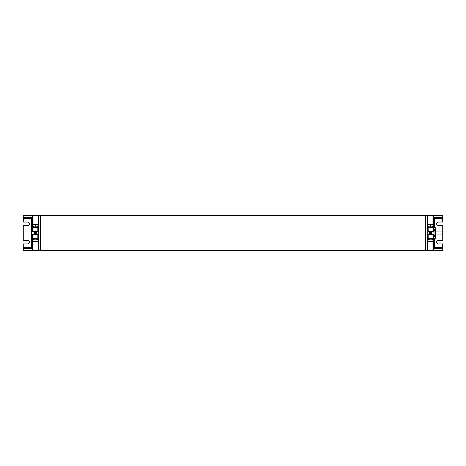 <?xml version="1.0" encoding="UTF-8"?>
<svg xmlns="http://www.w3.org/2000/svg" width="466" height="466" viewBox="0 0 466 466"><rect width="100%" height="100%" fill="white"/><g stroke="black" fill="none" stroke-linecap="round" stroke-linejoin="round"><path stroke-width="0.7" d="M40.926 215.374L40.926 250.626L425.074 250.626L425.074 215.374L40.926 215.374L40.321 215.979M434.726 217.197L442.333 217.197L442.7 222.061L438.448 222.061A1.823 1.823 0 0 0 436.625 223.884A1.823 1.823 0 0 0 438.448 225.707L442.7 225.707L442.7 230.996L435.407 230.996M442.7 230.996L442.7 235.004L435.407 235.004M428.417 239.145L428.574 239.075C428.202 239.338 428.86 239.664 430.543 240.066C432.227 239.664 432.885 239.338 432.512 239.075L432.669 239.145M434.795 238.773L434.795 247.586L433.939 248.448L434.795 248.803L442.333 248.803L442.7 243.939L438.448 243.939A1.823 1.823 0 0 1 436.625 242.116A1.823 1.823 0 0 1 438.448 240.293L442.7 240.293L442.7 235.004M434.871 248.803C433.759 248.617 433.363 248.052 433.677 247.114M427.503 234.52L433.584 234.52L433.584 238.47A0.606 0.606 0 0 1 432.972 239.075L427.503 239.075L427.503 226.925L428.114 227.53L428.114 231.48L427.503 231.48M428.114 234.52L428.114 238.47L427.503 239.075L427.503 250.626L433.584 250.626L432.972 250.603L433.584 250.021L433.584 241.277A0.606 0.297 180 0 1 432.972 241.574L432.972 234.52M428.114 238.47L433.584 238.47L433.584 241.277M431.761 250.626L442.7 250.626L442.7 247.586L442.7 250.626L433.584 250.626M433.584 248.955L434.929 248.803M434.586 217.214L433.939 217.552L434.795 218.414L434.795 227.227M433.677 218.886C433.363 217.948 433.759 217.383 434.871 217.197M434.929 217.197L433.584 217.045M427.503 239.075L427.503 250.626L425.679 250.626L425.679 215.374L427.503 215.374L427.503 226.925L432.972 226.925A0.606 0.606 0 0 1 433.584 227.53L433.584 231.48L432.972 231.48L432.972 227.53L433.584 227.53L433.584 215.979L432.972 215.397L442.7 215.374L442.7 218.414L442.7 215.374L431.761 215.374M432.669 226.925L432.669 226.476L430.543 225.666L428.417 226.476L428.417 226.925M428.114 231.48L432.972 231.48M430.543 225.666L430.543 226.925M427.503 226.925L427.503 215.374L433.584 215.374M33.331 239.145L33.488 239.075C33.115 239.338 33.773 239.664 35.457 240.066C37.14 239.664 37.798 239.338 37.426 239.075L37.583 239.145M31.298 217.203L32.061 217.552L31.205 218.414L31.205 247.586L32.061 248.448L31.205 248.803L23.667 248.803L23.3 247.586L23.3 250.626L33.028 250.603L32.416 250.021L32.416 241.277A0.606 0.297 0 0 0 33.028 241.574L33.028 239.075L38.497 239.075L38.497 234.52L32.416 234.52L32.416 238.47A0.606 0.606 0 0 0 33.028 239.075L33.028 234.52M31.129 248.803C32.241 248.617 32.637 248.052 32.323 247.114M37.886 234.52L37.886 238.47L38.497 239.075L38.497 250.626L32.416 250.626M37.886 238.47L32.416 238.47L32.416 241.277M31.274 217.197L23.667 217.197L23.3 222.061L27.552 222.061A1.823 1.823 0 0 1 29.375 223.884A1.823 1.823 0 0 1 27.552 225.707L23.3 225.707L23.3 240.293L27.552 240.293A1.823 1.823 0 0 1 29.375 242.116A1.823 1.823 0 0 1 27.552 243.939L23.3 243.939L23.3 247.586L31.205 247.586M32.416 248.955L31.071 248.803M32.323 218.886C32.637 217.948 32.241 217.383 31.129 217.197M31.071 217.197L32.416 217.045M38.497 239.075L38.497 250.626L40.321 250.626L40.321 215.374L38.497 215.374L38.497 226.925L37.886 227.53L37.886 231.48L38.497 231.48L38.497 226.925L33.028 226.925A0.606 0.606 0 0 0 32.416 227.53L32.416 231.48L33.028 231.48L33.028 227.53L32.416 227.53L32.416 215.979L33.028 215.397L23.3 215.374L23.3 218.414L31.205 218.414M33.331 226.925L33.331 226.476L35.457 225.666L37.583 226.476L37.583 226.925M37.886 231.48L33.028 231.48M35.457 225.666L35.457 226.925M38.497 226.925L38.497 215.374L32.416 215.374M433.584 238.773L435.052 238.773L435.407 233L435.407 236.495M433.584 234.678L434.19 234.823L434.19 231.177A0.303 0.303 0 0 0 433.887 230.874L433.887 235.126L433.584 235.126M435.407 229.505L435.407 233L435.052 227.227L433.584 227.227M433.584 227.385L433.887 227.385L433.887 229.656L433.584 229.656M435.052 229.825L433.584 229.825M433.887 229.656L434.19 229.354L433.887 227.385M435.052 230.402L433.584 230.402M433.584 230.874L433.887 230.874M435.052 235.598L433.584 235.598M433.887 235.126A0.303 0.303 0 0 0 434.19 234.823M435.052 236.175L433.584 236.175M433.584 236.344L433.887 236.344L433.887 238.615L433.584 238.615M433.887 238.615L434.19 238.441L433.887 236.344M434.19 231.177L433.584 231.322M435.407 228.526L435.407 237.474M38.497 231.48L38.497 234.52M429.332 234.241L431.755 234.031L429.332 234.241L431.755 233.979L429.332 233.815L431.755 233.553L429.332 233.39L431.755 233.128L429.332 232.965L431.755 232.697L429.332 232.54L431.755 232.272L429.332 232.115L431.528 231.608L429.332 231.637L431.755 231.421M429.495 234.52L430.502 234.52M429.332 234.188L431.528 233.845M429.332 233.763L431.528 233.419M429.332 233.338L431.528 232.994M429.332 232.913L431.528 232.569M429.332 232.487L431.528 232.144M429.332 232.062L431.528 231.719M429.332 231.637L429.809 231.48M431.644 234.52L430.939 234.52M431.528 233.74L429.332 233.815M431.528 233.309L429.332 233.39M431.528 232.884L429.332 232.965M431.528 232.458L429.332 232.54M431.528 232.033L429.332 232.115M431.528 231.608L429.332 231.689M34.245 234.241L36.668 234.031L34.245 234.241L36.668 233.979L34.245 233.815L36.668 233.553L34.245 233.39L36.668 233.128L34.245 232.965L36.668 232.697L34.245 232.54L36.668 232.272L34.245 232.115L36.441 231.608L34.245 231.637L36.668 231.421M34.408 234.52L35.416 234.52M34.245 234.188L36.441 233.845M34.245 233.763L36.441 233.419M34.245 233.338L36.441 232.994M34.245 232.913L36.441 232.569M34.245 232.487L36.441 232.144M34.245 232.062L36.441 231.719M34.245 231.637L34.717 231.48M36.558 234.52L35.853 234.52M36.441 233.74L34.245 233.815M36.441 233.309L34.245 233.39M36.441 232.884L34.245 232.965M36.441 232.458L34.245 232.54M36.441 232.033L34.245 232.115M36.441 231.608L34.245 231.689M434.795 247.586L442.7 247.586M432.972 250.603L432.972 241.574L427.503 241.574M442.7 218.414L434.795 218.414M428.114 227.53L432.972 227.53L432.972 224.426A0.606 0.297 0 0 1 433.584 224.723M427.503 224.426L432.972 224.426L432.972 215.397M33.028 250.603L33.028 241.574L38.497 241.574M37.886 227.53L33.028 227.53L33.028 224.426A0.606 0.297 180 0 0 32.416 224.723M38.497 224.426L33.028 224.426L33.028 215.397M433.584 229.354L434.19 229.354M433.584 236.646L434.19 236.646M425.074 250.626L425.679 250.021M40.926 250.626L40.321 250.021M425.074 215.374L425.679 215.979M435.407 238.167L435.058 238.773M435.407 227.833L435.058 227.227"/></g></svg>
